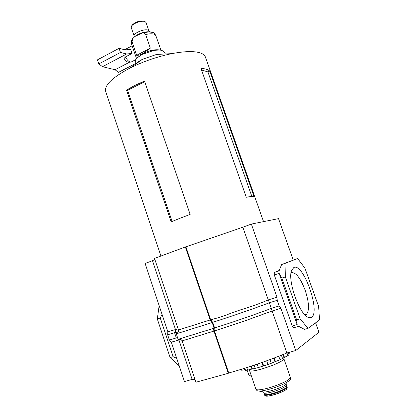 <?xml version="1.0" encoding="UTF-8"?>
<svg xmlns="http://www.w3.org/2000/svg" width="417" height="417" viewBox="0 0 417 417"><rect width="100%" height="100%" fill="white"/><g stroke="black" fill="none" stroke-linecap="round" stroke-linejoin="round"><path stroke-width="0.63" d="M263.544 221.635L205.404 57.035C204.794 55.315 203.178 53.97 200.556 53.016C194.489 50.937 184.887 51.15 171.741 53.652C157.261 56.644 143.396 61.419 130.146 67.976L129.108 68.508C112.064 77.724 104.266 85.344 105.704 91.365L160.946 256.033M180.076 218.232L171.147 221.865L126.476 90.025L134.868 85.433L144.49 81.013L190.136 214.411L180.076 218.232M200.911 68.299C205.128 68.654 208.067 69.566 209.725 71.041L254.026 196.501C252.78 196.256 250.2 196.516 246.291 197.272L200.911 68.299M126.476 90.025L127.612 90.254L172.096 221.469M144.725 81.701L127.612 90.254M209.725 71.041L207.916 71.917L201.489 69.941M251.852 196.449L207.916 71.917M171.741 53.652L156.557 54.434L142.593 59.245C139.132 61.012 136.625 62.769 135.072 64.52M137.214 58.005L142.776 53.621C140.367 54.888 138.335 55.44 136.672 55.273L132.043 41.752L133.086 38.208L135.129 36.357L142.14 33.105C143.672 32.667 144.835 33.136 145.632 34.512L150.334 48.148L142.776 53.621C149.218 50.546 154.702 49.305 159.226 49.904L160.034 50.144M145.007 21.58L146.002 22.461L148.942 30.962L147.952 30.113C144.324 28.471 132.788 33.449 134.144 36.055L131.225 27.548L131.569 26.083C133.231 23.274 141.785 20.329 144.829 21.517L145.007 21.58M138.413 56.9L142.202 54.419L153.894 50.394L158.408 50.019M133.086 38.208C131.636 39.417 131.115 41.319 131.527 43.921L136.588 58.708M135.228 63.718L118.48 72.355L115.05 69.728L102.504 66.684L98.845 63.916L97.474 59.84L119.074 48.32L125.215 49.878L130.625 49.368L132.022 53.465L125.439 56.92L124.063 58.542C126.883 62.446 126.82 61.435 128.097 62.211M131.928 25.437L132.142 25.056C135.405 21.976 139.273 20.642 143.745 21.064L143.896 21.116M136.672 55.273L150.334 48.148M115.05 69.728L129.145 62.414M98.845 63.916L120.482 52.459L119.074 48.32M132.022 53.465L126.617 53.996L120.482 52.459M102.504 66.684L126.617 53.996M241.073 369.384L241.349 370.202L244.774 369.879L245.597 370.385L247.641 370.103L258.404 367.565L267.949 364.521L279.984 359.788L287.866 355.618L289.002 354.831L288.23 352.62M288.658 353.845L289.711 352.918L289.481 352.266M291.019 272.942L291.499 272.661C295.877 272.192 300.417 277.998 305.114 290.096C309.169 302.591 309.576 310.717 306.333 314.475L304.91 314.871M293.829 267.5L291.53 270.586C287.459 280.448 299.307 314.121 308.059 317.327L311.541 317.321C320.861 311.869 303.175 262.418 293.829 267.5M228.74 372.991L228.292 373.298L213.957 331.098L245.144 320.782L272.15 310.988L286.844 353.006C267.87 360.783 248.501 367.445 228.74 372.991L214.427 330.853C213.978 329.373 214.036 328.403 214.599 327.944L212.686 322.331C228.302 317.436 253.109 308.908 269.403 302.773L268.277 299.917L277.008 297.149L251.342 224.07L242.856 227.213L268.277 299.917C259.989 303.477 250.992 306.698 241.287 309.591L232.431 312.62C224.961 315.7 217.7 318.077 210.653 319.75L185.878 246.843L185.372 246.958L154.525 258.42L178.455 329.993L210.178 319.975L185.372 246.958M242.856 227.213L185.878 246.843M169.406 340.063L176.313 337.916L174.551 332.641C175.51 331.864 175.802 330.764 175.427 329.347L152.502 260.698L145.126 263.429L167.853 331.75L167.66 334.809L169.406 340.063L171.309 342.148L184.423 381.576L192.148 379.418L194.979 379.407M154.884 259.504L152.502 260.698M228.292 373.298L195.922 382.238L182.099 340.892C181.458 339.506 180.139 338.979 178.137 339.323L176.297 333.824C178.064 332.771 178.784 331.494 178.455 329.993M251.342 224.07L278.52 218.649L293.24 260.026M286.844 353.006L295.752 350.52L318.932 332.255L315.586 322.847M300.141 318.786L308.022 328.372L319.526 319.964L318.64 306.531L304.942 268.162L297.613 258.488L281.59 264.566L285.009 263.414L285.343 276.93L281.861 278.076L296.607 319.839L300.141 318.786L285.343 276.93M297.613 258.488L285.009 263.414M281.861 278.076L279.119 273.385L297.175 324.562L292.249 326.016L274.287 274.985L274.261 272.494L279.077 270.888L281.59 264.566M297.175 324.562L296.607 319.839M308.022 328.372L304.514 329.394L298.64 326.318L293.724 327.762L292.249 326.016M179.19 365.845L170.136 357.588L173.123 356.697L176.699 358.344M162.046 314.303L160.269 317.994L173.123 356.697M160.269 317.994L157.329 318.963L159.112 305.854M170.136 357.588L157.329 318.963M274.287 274.985L279.119 273.385M274.261 272.494L279.249 270.451M192.148 379.418L178.664 339.229M295.752 350.52L280.917 308.283L279.166 305.942L277.196 300.318L277.008 297.149M277.196 300.318L269.403 302.773L272.15 310.988L280.917 308.283M176.297 333.824L212.211 322.56L214.124 328.184L214.599 327.944C230.247 323.107 255.074 314.58 271.358 308.372L279.166 305.942M212.686 322.331L210.653 319.75L210.178 319.975L212.211 322.56L212.686 322.331M178.241 331.963L174.551 332.641L167.66 334.809M177.772 338.244L176.396 337.9M176.313 337.916L177.595 337.707M178.137 339.323L214.124 328.184C213.567 328.643 213.509 329.612 213.957 331.098L182.099 340.892M251.368 375.972L249.152 375.644L247.099 370.244M145.632 34.512C149.416 33.657 152.294 33.558 154.274 34.22L155.843 35.549C154.65 33.527 153.623 32.495 152.758 32.463L148.937 31.848L150.85 31.968M136.025 59.501L131.365 61.914L130.177 62.055C128.535 61.471 126.961 59.756 125.439 56.92M132.158 45.761L124.928 49.592M134.524 36.852L135.567 35.956C139.252 33.454 143.312 32.052 147.754 31.76L149.343 31.854M142.14 33.105L148.937 31.848L147.754 31.76L149.364 31.848M131.527 43.921L132.043 41.752M290.383 377.411C290.545 378.803 290.394 379.621 289.93 379.877L289.21 380.695C284.973 383.869 277.868 386.856 267.896 389.66C262.689 390.969 259.317 391.37 257.789 390.854C257.268 390.943 256.637 390.385 255.902 389.191C256.606 390.307 260.317 390.031 267.052 388.363C275.856 386.121 286.74 381.534 289.502 378.938L290.383 377.411L283.909 358.844L282.966 360.189C278.426 363.238 270.93 366.293 260.489 369.342C253.812 371.104 250.158 371.521 249.528 370.604L255.902 389.191M286.427 383.822L285.911 384.406C282.773 387.575 265.301 393.21 262.955 391.818L258.915 391.063M286.703 386.533L286.208 385.105L285.619 386.152C282.356 389.468 264.013 394.993 263.951 392.705L263.33 391.917M286.651 386.382L286.354 387.747C282.684 391.48 262.225 397.25 264.388 393.982M286.714 386.559L286.13 387.612C282.872 390.953 264.519 396.473 264.451 394.159L264.441 394.133M287.344 387.002L286.719 387.946C283.471 391.297 265.118 396.953 264.227 394.894L264.336 393.825M286.609 386.262L287.099 386.809L286.484 387.716C282.632 391.61 261.365 397.479 264.352 393.862M287.313 387.164L286.515 389.16C283.435 392.355 266.051 397.703 265.186 395.738L264.227 394.894M286.406 389.285C283.701 392.079 268.876 396.989 265.952 396.056M273.688 358.213L274.881 361.648M274.214 358.01L275.408 361.44M270.013 359.584L271.305 363.311M266.666 360.814L267.949 364.521M262.413 362.337L263.586 365.725M261.845 362.535L263.007 365.907M257.226 364.14L258.404 367.565M254.13 365.188L255.251 368.43M251.435 366.084L252.379 368.826M250.987 366.23L251.915 368.93M246.781 367.596L247.641 370.103M244.852 368.211L245.597 370.385M244.461 368.331L244.993 369.884M244.268 368.393L244.774 369.879M241.657 369.207L242.016 370.26M289.252 352.334L289.539 353.152M286.943 352.975L287.866 355.618M283.414 354.408L284.399 357.228M283.075 354.544L284.076 357.411M281.381 355.227L282.554 358.594M278.754 356.259L279.984 359.788M167.853 331.75L178.064 328.831M171.309 342.148L180.796 339.511M130.146 67.976L142.593 59.245M142.202 54.419C138.209 56.889 136.088 58.682 135.843 59.803C135.317 59.975 135.144 61.403 135.332 64.077M153.894 50.394C158.632 49.91 161.29 49.972 161.869 50.587C163 50.718 164.126 51.781 165.252 53.777M131.105 62.05L128.53 62.326M135.129 36.357L134.451 36.91M134.243 37.092L134.144 36.055M131.569 26.083L132.142 25.056M144.829 21.517L143.745 21.064M149.505 31.848L148.942 30.962M137.261 57.953L137.699 57.311M159.966 50.139L159.226 49.904M160.962 50.321L155.843 35.549M286.453 389.264C283.414 392.334 267.036 397.547 265.342 395.869M286.484 389.233L287.068 388.456M263.951 392.705L264.451 394.159M286.208 385.105L286.244 384.026M249.048 369.717L249.528 370.604M283.742 357.671L283.909 358.844M306.803 316.555L308.059 317.327M305.265 314.856L306.104 314.606"/></g></svg>

